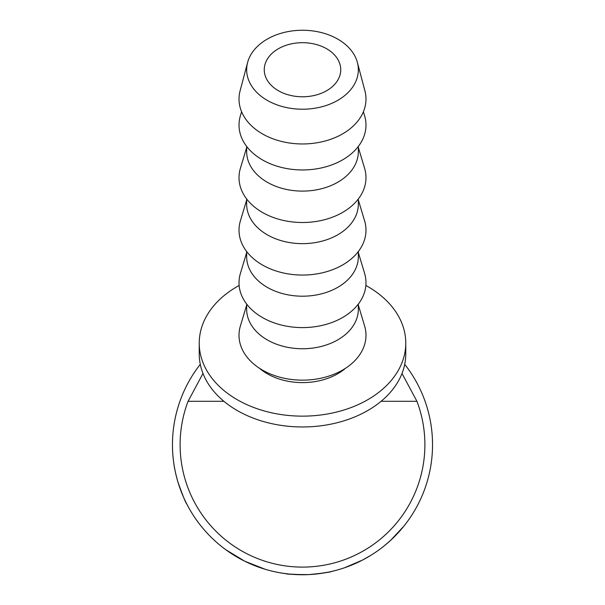 <?xml version="1.0" encoding="UTF-8"?>
<svg xmlns="http://www.w3.org/2000/svg" width="605" height="605" viewBox="0 0 605 605"><rect width="100%" height="100%" fill="white"/><g stroke="black" fill="none" stroke-linecap="round" stroke-linejoin="round"><path stroke-width="0.91" d="M302.5 42.69A38.244 27.043 0 0 0 264.256 69.734A38.244 27.043 0 0 0 302.5 96.777A38.244 27.043 0 0 0 340.744 69.734A38.244 27.043 0 0 0 302.5 42.69M402.007 373.459L416.928 401.296A122.384 122.384 0 0 1 302.5 567.104A122.384 122.384 0 0 1 188.072 401.296L202.993 373.459M400.177 530.555L397.689 533.308M396.162 534.918L394.997 536.113M394.732 536.385L391.715 539.32M390.785 540.189L384.13 545.937M366.017 558.181L362.41 560.132M359.567 561.561L357.85 562.385M356.837 562.854L355.309 563.542M353.138 564.48L352.36 564.813M351.997 564.964L345.274 567.513M362.554 560.048L344.487 567.785M309.049 574.584L307.249 574.667M306.659 574.682L303.831 574.742M303.468 574.75L289.213 574.069M288.759 574.024L281.287 573.011M336.501 570.228L331.487 571.475M328.311 572.164L317.746 573.85M311.961 574.402L310.607 574.5M265.262 569.305L244.722 561.206L225.884 549.786M189.032 508.223L186.816 504.094C185.697 502.944 182.718 495.525 177.87 481.822C175.768 474.38 174.406 468.164 173.779 463.158L173.514 461.184M184.449 499.246L183.436 497M181.182 491.517L179.088 485.679M178.717 484.545L178.052 482.435M177.008 478.782L176.206 475.704M175.238 471.431L174.338 466.712M174.172 465.714L174.066 465.086M404.715 364.331A130.037 130.037 0 0 1 302.5 574.75A130.037 130.037 0 0 1 200.285 364.331M239.134 285.469A103.266 73.016 0 0 0 199.234 343.126A103.266 73.016 0 0 0 302.5 416.142A103.266 73.016 0 0 0 405.766 343.126A103.266 73.016 0 0 0 365.866 285.469M199.234 343.126L199.234 353.94A103.266 73.016 0 0 0 302.5 426.964A103.266 73.016 0 0 0 405.766 353.94L405.766 343.126M302.5 30.25A55.842 39.484 180 0 1 357.381 62.451A55.842 39.484 180 0 1 302.5 109.218A55.842 39.484 180 0 1 247.619 62.451A55.842 39.484 180 0 1 302.5 30.25M357.381 62.451L364.898 90.795A63.487 44.891 180 0 1 302.5 143.96A63.487 44.891 180 0 1 240.102 90.795L247.619 62.451M363.401 111.751L364.596 115.729A63.487 44.891 180 0 1 302.5 169.96A63.487 44.891 180 0 1 240.404 115.729L241.599 111.751M358.341 146.433L358.341 151.621A55.842 39.484 180 0 1 302.5 191.104A55.842 39.484 180 0 1 246.659 151.621L246.659 146.433M358.341 147.469L364.596 168.273A63.487 44.891 180 0 1 302.5 222.504A63.487 44.891 180 0 1 240.404 168.273L246.659 147.469M358.341 198.977L358.341 204.165A55.842 39.484 180 0 1 302.5 243.649A55.842 39.484 180 0 1 246.659 204.165L246.659 198.977M358.341 200.013L364.596 220.817A63.487 44.891 180 0 1 302.5 275.056A63.487 44.891 180 0 1 240.404 220.817L246.659 200.013M358.341 251.529L358.341 256.717A55.842 39.484 180 0 1 302.5 296.2A55.842 39.484 180 0 1 246.659 256.717L246.659 251.529M358.341 252.565L364.596 273.369A63.487 44.891 180 0 1 302.5 327.6A63.487 44.891 180 0 1 240.404 273.369L246.659 252.565M358.341 304.073L358.341 309.261A55.842 39.484 180 0 1 302.5 348.745A55.842 39.484 180 0 1 246.659 309.261L246.659 304.073M358.341 305.109L364.596 325.913A63.487 44.891 180 0 1 302.5 380.152A63.487 44.891 180 0 1 240.404 325.913L246.659 305.109M259.363 368.195A55.842 39.484 0 0 0 302.5 382.61A55.842 39.484 0 0 0 345.637 368.195M331.948 571.37C330.602 572.133 322.941 573.207 308.974 574.591C294.733 574.591 286.929 574.274 285.575 573.646M371.107 555.178L362.592 560.033L349.645 565.902M403.845 526.191L390.505 540.447M390.051 540.862L387.888 542.783M416.928 401.296L381.105 401.296M223.895 401.296L188.072 401.296"/></g></svg>
